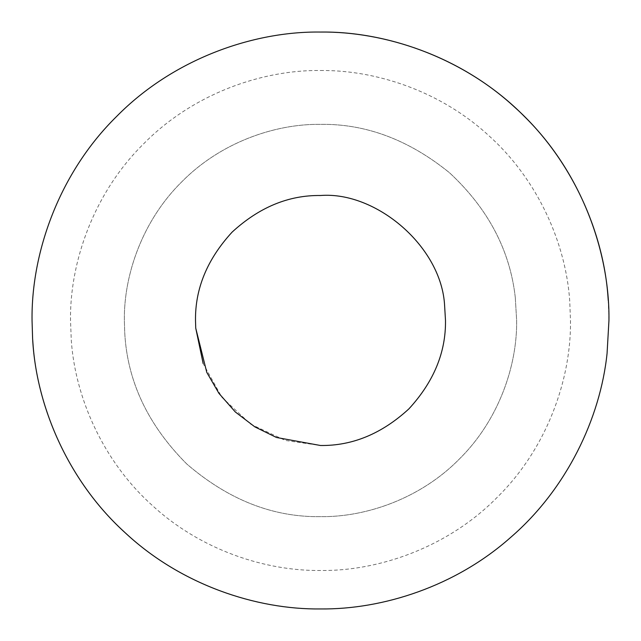 <?xml version="1.0" encoding="UTF-8"?>
<svg xmlns="http://www.w3.org/2000/svg" width="641" height="641" viewBox="0 0 641 641"><rect width="100%" height="100%" fill="white"/><g stroke="black" fill="none" stroke-linecap="round" stroke-linejoin="round"><path stroke-width="0.48" stroke-dasharray="3.21 2.4" d="M607.067 353.415L608.95 320.5L608.253 300.477M32.675 339.514L32.05 320.5C31.121 252.858 59.164 172.918 116.534 116.534C172.918 59.164 252.858 31.121 320.5 32.05M320.5 70.51C375.93 69.885 440.84 91.206 489.083 135.908C537.991 179.825 565.915 243.764 569.721 300.885L570.49 320.5C571.291 379.119 546.997 448.404 497.272 497.272C448.404 546.997 379.119 571.291 320.5 570.49C265.07 571.115 200.16 549.794 151.917 505.092C103.009 461.175 75.085 397.236 71.279 340.115L70.51 320.5C69.709 261.881 94.003 192.596 143.728 143.728C192.596 94.003 261.881 69.709 320.5 70.51M515.276 297.352L516.646 320.5C517.279 366.492 498.209 420.857 459.196 459.196C420.857 498.209 366.492 517.279 320.5 516.646C272.906 517.327 228.332 499.78 186.795 464.012C147.927 425.079 127.239 381.235 124.723 332.471L124.354 320.5C123.721 274.508 142.791 220.143 181.804 181.804C220.143 142.791 274.508 123.721 320.5 124.354C365.875 123.681 408.878 139.81 449.493 172.741C488.025 208.549 509.956 250.086 515.276 297.352L516.646 320.5C517.279 366.492 498.209 420.857 459.196 459.196C420.857 498.209 366.492 517.279 320.5 516.646C272.906 517.327 228.332 499.78 186.795 464.012C147.927 425.079 127.239 381.235 124.723 332.471L124.354 320.5C123.721 274.508 142.791 220.143 181.804 181.804C220.143 142.791 274.508 123.721 320.5 124.354C365.875 123.681 408.878 139.81 449.493 172.741C488.025 208.549 509.956 250.086 515.276 297.352M195.737 328.128L195.505 320.5C195.08 288.602 207.283 259.14 232.114 232.114C259.14 207.283 288.602 195.08 320.5 195.505C376.195 191.162 441.665 246.673 444.622 305.749L445.495 320.5C445.92 352.398 433.717 381.86 408.886 408.886C381.86 433.717 352.398 445.92 320.5 445.495L285.365 440.455L250.743 424.222L221.93 397.364L203.165 363.575"/><path stroke-width="0.96" d="M320.5 32.05C388.142 31.121 468.082 59.164 524.466 116.534C581.836 172.918 609.879 252.858 608.95 320.5L607.067 353.415C600.353 418.293 566.556 489.187 510.685 537.374C455.479 586.435 382.821 609.591 320.5 608.95C255.735 609.711 179.736 584.384 123.873 531.541C67.193 479.636 35.824 404.471 32.587 338.111L32.05 320.5C31.121 252.858 59.164 172.918 116.534 116.534C172.918 59.164 252.858 31.121 320.5 32.05C384.456 31.329 459.349 55.927 515.019 107.512C571.46 158.183 603.67 231.954 608.061 297.865L608.253 300.477M607.067 353.415C600.353 418.293 566.556 489.187 510.685 537.374C455.479 586.435 382.821 609.591 320.5 608.95C256.544 609.671 181.651 585.073 125.981 533.488C69.54 482.817 37.33 409.046 32.939 343.135L32.675 339.514M444.622 305.749L445.495 320.5C445.92 352.398 433.717 381.86 408.886 408.886C381.86 433.717 352.398 445.92 320.5 445.495L276.463 437.483L254.862 426.874L235.295 411.955L218.974 393.414L206.787 372.389L195.737 328.128L195.505 320.5C195.08 288.602 207.283 259.14 232.114 232.114C259.14 207.283 288.602 195.08 320.5 195.505C376.195 191.162 441.665 246.673 444.622 305.749M203.165 363.575L195.737 328.128"/></g></svg>
